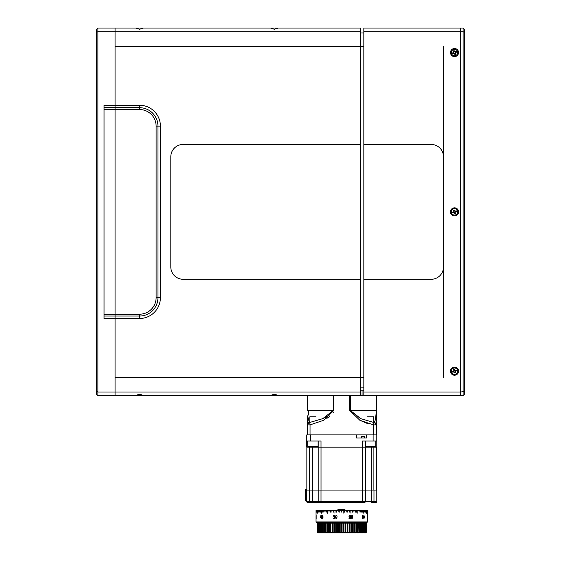 <?xml version="1.0" encoding="UTF-8"?>
<svg xmlns="http://www.w3.org/2000/svg" width="561" height="561" viewBox="0 0 561 561"><rect width="100%" height="100%" fill="white"/><g stroke="black" fill="none" stroke-linecap="round" stroke-linejoin="round"><path stroke-width="0.84" d="M97.902 28.05L115.061 28.05L115.061 31.725L97.902 31.725L97.902 392.02L115.061 392.02L115.061 395.694L97.902 395.694L96.674 394.467L96.674 29.277L97.902 28.05L97.902 31.725L96.674 32.236M104.03 316.039L115.061 316.039L115.061 107.705L115.061 318.487L104.03 318.487L104.03 105.258L115.061 105.258L115.061 107.705L104.03 107.705M135.692 28.05L139.57 29.277L143.448 28.05L115.061 28.05L115.061 46.43L360.772 46.43L360.772 31.725L115.061 31.725L115.061 105.258L139.57 105.258A20.834 20.834 0 0 1 160.404 126.092L160.404 297.66A20.834 20.834 0 0 1 139.57 318.487L115.061 318.487L115.061 392.02L360.772 392.02L360.772 395.694L278.249 395.694C275.661 394.081 273.081 394.081 270.5 395.694L278.249 395.694M96.674 391.515L97.902 392.02L97.902 395.694M453.295 211.953L453.295 212.801M464.326 394.467L463.098 395.694L463.098 28.05L464.326 29.277L464.326 394.467M464.326 32.236L463.098 31.725L363.83 31.725L363.83 28.05L463.098 28.05M464.326 391.515L460.644 392.02L460.644 395.694L360.772 395.694M463.098 395.694L363.83 395.694L363.83 392.02L460.644 392.02L460.644 28.05L460.644 395.694M360.772 32.952L363.83 32.952L360.772 32.952M270.5 28.05L274.371 29.277L278.249 28.05L143.448 28.05M278.249 28.05L360.772 28.05L360.772 31.725M360.772 144.472L183.075 144.472A12.258 12.258 0 0 0 170.817 156.729L170.817 267.022A12.258 12.258 0 0 0 183.075 279.273L360.772 279.273L360.772 46.43L363.83 46.43M360.772 279.273L360.772 377.315L115.061 377.315L115.061 316.039L139.57 316.039A18.38 18.38 0 0 0 157.95 297.66L157.95 126.092A18.38 18.38 0 0 0 139.57 107.705L115.061 107.705L115.061 46.43L360.772 46.43M443.492 46.43L443.492 377.315M363.83 377.315L360.772 377.315L360.772 392.02M135.692 395.694L143.448 395.694C140.86 394.081 138.279 394.081 135.692 395.694L115.061 395.694L115.061 377.315L360.772 377.315M270.5 395.694L143.448 395.694M360.772 387.118L363.83 387.118M363.83 390.793L360.772 390.793M460.644 28.05L363.83 28.05M443.492 156.729A12.258 12.258 0 0 0 431.234 144.472L363.83 144.472L363.83 392.02M363.83 31.725L363.83 144.472M363.83 279.273L431.234 279.273A12.258 12.258 0 0 0 443.492 267.022M454.522 367.139A4.046 4.046 0 0 0 451.016 373.205A4.046 4.046 0 0 0 458.021 373.205A4.046 4.046 0 0 0 454.522 367.139M454.522 207.829A4.046 4.046 0 0 0 451.016 213.895A4.046 4.046 0 0 0 458.021 213.895A4.046 4.046 0 0 0 454.522 207.829M454.522 48.512A4.046 4.046 0 0 0 451.016 54.578A4.046 4.046 0 0 0 458.021 54.578A4.046 4.046 0 0 0 454.522 48.512M455.069 51.907L456.184 51.451L456.479 52.173L455.371 52.629A0.365 0.365 0 0 0 455.174 53.113L455.63 54.221L454.908 54.522L454.445 53.414A0.365 0.365 0 0 0 453.968 53.211L452.853 53.674L452.559 52.944L453.667 52.489A0.365 0.365 0 0 0 453.863 52.005L453.407 50.897L454.13 50.595L454.592 51.71A0.365 0.365 0 0 0 455.069 51.907M453.968 53.211L453.393 53.449L453.099 52.72L453.667 52.489M455.735 55.504A3.184 3.184 0 0 1 451.36 52.138A3.184 3.184 0 0 1 456.458 50.034A3.184 3.184 0 0 1 455.735 55.504M455.174 53.113L455.406 53.681L454.683 53.982L454.445 53.414M455.939 52.397L456.479 52.173L456.184 51.451L455.644 51.668L455.939 52.397L455.371 52.629M454.13 50.595L454.354 51.135L454.13 50.595L453.407 50.897L454.592 51.71M455.069 211.224L456.184 210.761L456.479 211.49L455.371 211.946A0.365 0.365 0 0 0 455.174 212.423L455.63 213.538L454.908 213.832L454.445 212.724A0.365 0.365 0 0 0 453.968 212.528L452.853 212.984L452.559 212.261L453.667 211.799A0.365 0.365 0 0 0 453.863 211.322L453.407 210.214L454.13 209.912L454.592 211.02A0.365 0.365 0 0 0 455.069 211.224M455.735 214.821A3.184 3.184 0 0 1 451.36 211.455A3.184 3.184 0 0 1 456.458 209.344A3.184 3.184 0 0 1 455.735 214.821M452.559 371.571L453.667 371.116A0.365 0.365 0 0 0 453.863 370.632L453.407 369.524L454.13 369.222L454.592 370.337A0.365 0.365 0 0 0 455.069 370.533L456.184 370.078L456.479 370.8L455.371 371.256A0.365 0.365 0 0 0 455.174 371.74L455.63 372.848L454.908 373.149L454.445 372.041A0.365 0.365 0 0 0 453.968 371.838L452.853 372.294L452.559 371.571L452.853 372.294L453.393 372.076L453.099 371.347L452.559 371.571M455.735 374.131A3.184 3.184 0 0 1 451.36 370.765A3.184 3.184 0 0 1 456.458 368.661A3.184 3.184 0 0 1 455.735 374.131M453.968 371.838L452.853 372.294M455.174 371.74L455.406 372.308L454.683 372.609L454.445 372.041M455.069 370.533L455.644 370.295L455.939 371.024L455.371 371.256M454.354 369.762L454.13 369.222L453.407 369.524L454.592 370.337M455.939 371.024L456.479 370.8L456.184 370.078L455.644 370.295M454.683 372.609L454.908 373.149L455.63 372.848L455.406 372.308M455.63 54.221L455.406 53.681L455.63 54.221L454.908 54.522L454.683 53.982M307.442 410.154L307.975 410.491L307.218 410.154L307.218 395.694M326.79 418.429L329.405 416.564M332.954 412.952L333.325 412.314M329.342 415.063L323.227 418.443M375.4 424.901A2.454 1.634 -89.3 0 0 374.047 422.482L374.187 422.468C375.204 421.528 375.898 417.538 376.263 410.491L376.228 412.09M360.316 418.443L350.359 410.491L360.786 418.653L373.815 422.468L373.514 424.88L359.867 420.287L349.769 410.491L349.769 395.694M374.047 424.887L374.559 424.894M374.187 422.468A2.454 2.433 0 0 1 376.333 424.88L376.333 434.908M350.359 395.694L350.359 410.491L376.333 410.491L376.333 424.88L373.514 424.88L373.514 434.908M366.417 434.908L356.614 434.908L356.614 437.973L366.417 437.973L366.417 434.908L376.796 434.908L376.796 447.166L376.796 441.037L362.546 441.037L362.546 447.166L365.365 447.166L365.344 490.055L365.344 447.166L367.806 447.166L365.365 447.166L365.365 501.702A0.61 0.61 0 0 1 364.755 502.312L363.963 502.312M376.333 395.694L376.333 410.491L376.333 395.694M309.469 424.887L309.847 424.887M309.363 422.468L309.735 422.468L310.037 424.88L307.218 424.88L307.218 417.405L307.652 416.052L309.363 422.468A2.454 2.433 180 0 0 307.218 424.88L307.218 434.908M309.735 422.468L322.757 418.66L333.185 410.491L333.781 410.491L323.69 420.28L310.037 424.88L310.037 434.908M333.185 395.694L333.185 410.491L307.975 410.491C308.992 411.704 308.887 413.555 307.652 416.052L307.218 417.51M307.218 419.958L307.218 424.88M307.982 410.505L308.445 411.388M308.627 412.125L308.676 412.777M308.62 413.548L308.508 414.109M308.417 414.453L308.087 415.273M308.038 415.364L307.716 415.939M364.58 437.973L364.58 436.507L361.515 436.507L361.515 437.973M362.546 502.312L364.755 502.312A0.61 0.61 0 0 0 365.365 501.702L362.546 501.702L362.546 490.055L312.365 490.055L312.365 502.312L318.795 502.312A0.61 0.61 0 0 1 318.185 501.702L362.546 501.702L362.546 502.312L307.372 502.312A0.61 0.61 0 0 1 306.755 501.702L318.185 501.702L318.185 441.037M315.745 447.166L362.546 447.166M306.846 490.055L306.846 447.166M376.697 447.166L376.697 490.055L376.697 447.166M365.365 447.166L365.365 441.037L365.365 447.166M376.796 447.166L367.806 447.166M369.222 447.166L373.977 447.166M321.004 447.166L321.004 441.037L306.755 441.037L306.755 447.166L306.755 434.908L356.614 434.908M309.574 447.166L306.755 447.166M376.796 434.908L376.796 437.973L376.796 434.908M306.755 500.475L305.528 500.475L305.528 489.444L306.755 489.444L306.755 490.055L309.574 490.055L309.574 502.312M305.528 495.573L306.755 495.573L306.755 490.055L306.755 501.702M373.486 502.312L373.977 502.312L373.486 502.312M361.515 502.312L359.061 502.312L361.515 502.312M376.179 502.312A0.61 0.61 0 0 0 376.796 501.702L376.796 490.055L376.796 501.702A0.61 0.61 0 0 1 376.179 502.312L371.186 502.312L371.186 501.702L376.796 501.702M362.546 490.055L376.796 490.055M312.365 447.166L312.365 490.055L309.574 490.055M344.994 523.147L344.994 522.536M344.994 510.279L344.994 509.668L337.883 509.668L337.883 510.279M334.391 532.95L333.907 532.34L333.907 523.147L332.68 523.147L332.631 532.95L334.391 532.95L334.391 522.536L334.391 532.95L339.896 532.95L340.155 532.34L341.467 532.34L341.467 523.147L340.155 523.147L340.155 532.34M341.467 532.34L341.775 532.95L345.31 532.34L345.513 532.95L322.442 532.95L321.397 532.34M365.933 523.147L365.674 532.34L365.933 523.147L365.379 522.536L366.031 523.147L366.186 532.34L365.597 532.95L366.284 532.34L366.228 523.147L366.284 532.34M364.531 532.34L364.987 532.34L364.987 523.147L364.531 523.147L364.531 532.34L363.851 532.95L365.534 532.34L365.534 523.147L365.176 523.147L365.176 532.34M359.945 523.147L359.945 522.536L360.611 523.147L360.611 532.34L361.424 532.34L361.424 523.147L360.611 523.147M357.294 522.536L357.925 523.147L357.925 532.34L357.294 532.95L358.675 532.95L358.886 532.34L358.675 522.536L359.32 523.147L359.32 532.34L360.211 532.34L360.211 523.147L359.32 523.147M347.196 532.34L347.196 523.147L345.913 523.147L345.913 532.34L347.196 532.34L347.35 532.95L347.35 522.536L347.792 523.147L347.792 532.34L347.35 532.95L350.92 532.95L351.438 532.34L352.631 532.34L352.631 523.147L351.438 523.147L351.438 532.34M330.92 532.34L330.927 532.95L330.92 532.34L332.112 532.34L332.112 523.147L330.92 523.147L330.92 532.34M328.711 523.147L327.617 523.147L327.617 532.34L328.711 532.34L328.711 523.147L329.286 522.536L329.23 532.34L330.373 532.34L330.373 523.147L330.927 522.536M329.23 532.34L329.286 532.95L329.23 532.34M321.397 523.147L321.769 523.147L321.769 532.34M320.485 523.147L320.717 532.34L321.397 532.95L322.442 532.95L322.126 532.34L322.94 532.34L322.94 523.147L322.126 523.147L322.126 532.34M320.717 523.147L321.397 522.536L321.397 532.95L319.693 532.95L319.251 532.34L319.798 532.34L319.798 523.147L319.251 523.147L319.251 532.34M318.375 532.34L318.375 523.147L318.017 523.147L318.017 532.34L319.693 532.95L317.954 532.95L317.267 532.34L317.316 523.147L317.316 532.34M317.617 532.34L318.171 532.95L317.617 532.34L317.87 523.147L317.617 532.34M317.365 532.34L317.954 532.95L317.365 532.34L317.519 523.147L317.365 532.34M317.877 532.95L317.267 532.34M317.519 532.34L318.171 532.95M317.87 532.34L318.536 532.95L318.017 532.34M319.798 532.34L320.485 532.95L320.079 532.34L320.717 532.34M319.798 523.147L320.485 522.536L320.485 532.34M322.94 532.34L323.606 532.95L323.339 532.34L324.23 532.34L324.23 523.147L323.339 523.147L323.339 532.34M324.23 532.34L324.875 532.95L324.658 532.34L325.625 532.34L325.625 523.147L324.658 523.147L324.658 532.34M325.625 532.34L326.257 532.95L326.088 532.34L327.119 532.34L327.119 523.147L326.088 523.147L326.088 532.34M327.119 532.34L327.729 532.95L327.617 532.34L327.729 532.95M327.617 523.147L327.729 522.536M328.711 532.34L329.286 532.95M330.373 523.147L329.23 523.147M330.373 532.34L330.927 532.95M332.112 532.34L332.631 532.95L332.631 522.536L332.112 523.147M345.31 532.34L345.513 522.536L345.513 532.95L345.913 532.34M345.31 523.147L343.998 523.147L343.998 532.34M343.998 523.147L343.648 522.536L343.648 532.95M351.438 523.147L350.92 522.536L350.92 532.95L345.513 532.95M354.84 523.147L354.84 532.34L355.933 532.34L355.933 523.147L354.84 523.147L354.257 522.536L354.321 523.147L353.171 523.147L353.171 532.34L354.321 532.34L354.257 532.95L352.624 532.95L352.631 532.34L352.624 532.95L350.92 532.95L350.92 522.536M353.171 523.147L352.624 522.536L352.624 523.147L352.624 522.536M354.321 532.34L354.321 523.147M352.624 532.95L353.171 532.34M355.933 532.34L355.821 532.95L354.257 532.95L354.84 532.34M361.424 532.34L361.109 532.95L359.945 532.95L360.611 532.34M361.424 523.147L361.109 522.536L361.109 523.147M363.472 523.147L362.827 523.147L362.827 532.34L363.472 532.34L363.472 523.147M362.147 532.34L362.147 532.95L362.827 532.34M362.827 523.147L362.147 522.536L362.147 523.147M363.472 532.34L363.065 532.95L361.109 532.95L362.147 532.95M364.299 532.34L363.065 532.95L364.299 532.34L364.299 523.147L363.752 523.147L363.752 532.34M364.299 523.147L363.851 522.536L363.851 523.147M363.752 523.147L363.065 522.536L363.065 523.147M365.176 523.147L364.503 522.536L364.503 532.95L363.851 532.95M365.534 532.34L364.503 532.95M365.674 523.147L365.008 522.536L365.008 522.992M365.008 522.536L365.534 523.147M365.933 532.34L365.379 532.95L365.674 532.34M366.186 532.34L366.031 523.147M365.674 532.95L366.228 532.34M366.228 523.147L365.597 522.775M365.597 522.536L366.186 523.147M365.597 532.95L366.031 532.34M358.675 532.95L357.294 532.95M322.442 532.95L321.397 532.95L321.039 532.34L321.397 522.536M339.545 532.34L339.896 532.95L339.896 522.536L339.545 523.147L338.241 523.147L338.241 532.34L339.545 532.34L339.545 523.147M338.241 523.147L338.241 532.34M334.489 532.34L335.759 532.34L335.759 523.147L334.489 523.147M335.759 532.34L336.193 532.95L336.348 532.34L337.638 532.34L337.638 523.147L336.348 523.147L336.348 532.34M336.348 523.147L336.193 532.95M336.193 522.536L335.759 523.147M318.375 523.147L319.048 522.536L319.048 523.118M319.048 532.368L319.048 532.95M319.693 523.147L319.693 522.536L319.013 523.147L319.013 532.34L319.693 532.95M360.211 532.34L359.945 532.95L359.945 532.34M359.945 522.536L360.211 523.147M347.792 532.34L349.054 532.34L349.054 523.147L347.792 523.147M349.054 532.34L349.054 523.147M343.395 523.147L342.077 523.147L342.077 532.34L343.395 532.34L343.395 523.147M332.68 532.34L333.907 532.34M350.87 523.147L349.636 523.147L349.636 532.34L350.87 532.34M358.886 523.147L357.925 523.147M357.925 532.34L358.886 532.34M357.455 523.147L356.424 523.147L356.424 532.34L357.455 532.34L357.455 523.147M362.511 523.147L361.782 523.147L361.782 532.34L362.511 532.34L362.511 523.147M356.508 512.116L356.508 510.279L356.712 512.116L356.508 510.279L357.806 510.279L357.806 513.217L357.806 510.279L359.04 510.279L359.054 512.116L359.222 510.279L359.04 512.116M356.508 510.279L355.365 510.279L355.365 512.116L355.365 510.279L353.963 510.279L353.963 512.116L353.963 510.279L352.518 510.279L352.518 512.116L352.518 510.279L350.8 510.279L350.941 513.217M366.642 513.217L366.642 510.279L366.578 513.217M367.511 512.116L367.511 510.279L367.504 512.116M367.441 512.116L367.504 510.279M367.273 512.116L367.245 510.279L367.427 512.116M316.039 512.116L316.039 510.279L316.074 513.217L316.067 510.279L316.215 512.116L316.187 510.279L316.453 512.116L316.411 510.279L317.68 510.279L317.673 513.217L317.757 510.279L318.29 510.279L318.29 512.116L318.389 510.279L318.999 510.279L318.999 512.116L319.111 510.279L319.791 510.279L319.791 512.116L319.917 510.279L320.675 510.279L320.675 512.116L320.815 510.279L321.642 510.279L321.642 513.217L321.797 510.279L322.687 510.279L322.687 512.116L322.856 510.279L323.809 510.279L323.809 512.116L323.978 510.279L325.001 510.279L325.001 512.116L325.191 510.279L346.368 510.279L346.123 512.116L346.368 510.279L347.946 510.279L347.708 512.116L347.946 510.279L349.503 510.279L349.272 512.116L349.503 510.279L350.8 510.279L351.032 513.217L350.8 510.279M363.928 515.131L363.416 517.018L363.928 518.904L364.412 517.018L363.928 515.131M364.124 517.018L363.816 515.517L363.514 517.018L363.83 518.525L364.124 517.018M363.83 515.131L364.306 517.018L363.823 518.904M337.126 517.018L336.831 515.524L336.165 515.131L335.212 517.018L336.165 518.904L337.126 517.018M343.002 522.536L316.649 522.536L316.039 521.919L367.511 521.919L366.894 522.536L343.002 522.536M359.054 510.279L360.372 510.279L360.204 512.116L360.372 510.279L366.179 510.279L366.095 512.116L366.179 510.279L366.578 510.279M366.642 510.279L366.957 512.116L367.266 510.279M365.618 510.279L365.52 512.116L365.618 510.279M364.959 510.279L364.853 512.116L364.959 510.279M364.215 510.279L364.089 512.116L364.215 510.279M363.374 510.279L363.24 513.217L363.374 510.279M362.455 510.279L362.308 512.116L362.455 510.279M361.452 510.279L361.291 512.116L361.452 510.279M344.77 510.279L344.524 512.116L344.77 510.279M343.157 510.279L343.157 513.217L343.143 510.279M341.537 510.279L341.291 512.116L341.537 510.279M339.924 510.279L339.678 512.116L339.924 510.279M338.318 510.279L338.073 512.116L338.318 510.279M336.719 510.279L336.481 512.116L336.719 510.279M335.148 510.279L334.91 513.217L335.148 510.279M333.599 510.279L333.367 512.116L333.599 510.279M332.084 510.279L331.86 512.116L332.084 510.279M330.604 510.279L330.387 512.116L330.604 510.279M329.174 510.279L328.956 512.116L329.174 510.279M327.785 510.279L327.582 513.217L327.785 510.279M326.46 510.279L326.264 512.116L326.46 510.279M323.978 510.279L323.978 512.116M317.224 510.279L317.224 512.116L317.21 510.279M316.79 510.279L316.734 512.116L316.79 510.279M325.191 510.279L325.191 510.279C323.62 510.279 323.62 510.279 325.191 510.279M322.47 518.904L323.136 517.018L322.477 515.131L321.839 517.018L322.47 518.904M316.152 518.904L316.152 515.131L316.152 518.904M351.999 518.904L352.89 517.018L352.617 515.524L351.999 515.131L351.095 517.018L351.999 518.904M362.574 518.525L363.079 517.999M321.187 515.917L320.878 515.517L321.187 515.917M320.85 516.471L321.285 516.94M316.046 517.803L316.039 516.569M316.039 518.904L316.039 521.919M316.039 518.525L316.039 516.807L316.039 518.525M316.046 517.165L316.053 516.723M316.046 515.229L316.039 510.279M316.039 515.657L316.039 516.436M350.008 516.842L350.569 517.775L349.98 516.842M334.622 515.657L334.202 515.657L334.622 515.657M333.886 518.525L332.982 517.852L333.879 518.904L334.847 517.747L334.307 516.842L334.707 516.092L333.879 515.131L333.024 516.043L333.886 515.517L334.342 516.071L333.704 516.66L334.475 517.754L333.865 518.525M349.377 518.427L350.737 516.162L349.861 515.131L348.921 516.232L349.847 515.517L350.38 516.155L348.872 518.855L350.737 518.855L350.737 518.427L349.335 518.427L350.695 516.162L349.812 515.131M362.883 515.131L362.203 516.085L362.203 516.52L362.658 515.945L362.658 518.855L362.883 515.131M321.109 518.855L321.6 517.95L321.334 515.131L320.366 517.523L320.366 517.95L321.109 517.95L321.109 518.855M349.608 515.517L350.043 516.071M349.615 517.046L350.176 517.775M349.068 517.789L349.636 518.525M334.3 518.799L334.265 518.357M333.935 517.046L333.781 516.667M334.251 515.229L333.493 515.229M349.819 515.517L349.244 516.281M350.695 518.427L350.695 518.855M321.201 515.861L320.668 517.523L321.201 517.523L321.201 515.861M320.457 517.95L321.215 515.131M321.201 518.855L321.109 517.95M322.477 518.525L322.084 517.018L322.463 515.517L322.877 517.018L322.477 518.525M352.006 518.525L351.445 517.018L351.985 515.517L352.546 517.018L352.006 518.525M366.193 447.166L365.428 446.402L365.428 441.037L365.428 446.402L375.842 446.402L375.078 447.166L372.048 447.166M373.696 422.454L373.696 416.774L367.574 416.774M310.086 447.166L311.502 447.166M307.709 441.037L307.709 446.402L318.122 446.402L317.358 447.166L308.473 447.166L307.709 446.402M315.976 416.774L309.847 416.774L309.847 422.454M104.03 314.202L139.57 314.202A16.542 16.542 0 0 0 156.112 297.66L156.112 126.092A16.542 16.542 0 0 0 139.57 109.542L104.03 109.542M139.57 105.258L139.57 109.542M160.404 126.092L156.112 126.092M160.404 297.66L156.112 297.66M139.57 318.487L139.57 314.202M362.062 390.793L362.062 395.694M350.359 410.491L349.769 410.491M333.781 395.694L333.781 410.491M359.867 420.287L367.574 423.576M309.469 422.482A2.454 1.823 90.8 0 0 307.94 424.901M321.018 447.166L321.018 490.055M309.665 447.166L309.665 490.055M371.186 447.166L371.186 501.702L365.365 501.702M373.885 490.055L373.885 447.166M310.429 434.908L310.429 441.037M373.114 441.037L373.114 434.908M362.525 490.055L362.525 447.166M373.977 502.312L373.977 490.055M321.004 490.055L321.004 502.312M337.883 532.95L337.883 522.536M367.511 510.279L367.511 521.919M375.842 441.037L375.842 446.402L375.078 447.166M373.696 423.408L373.696 424.887M318.122 441.037L318.094 446.612M318.122 446.402L317.61 447.124"/></g></svg>

